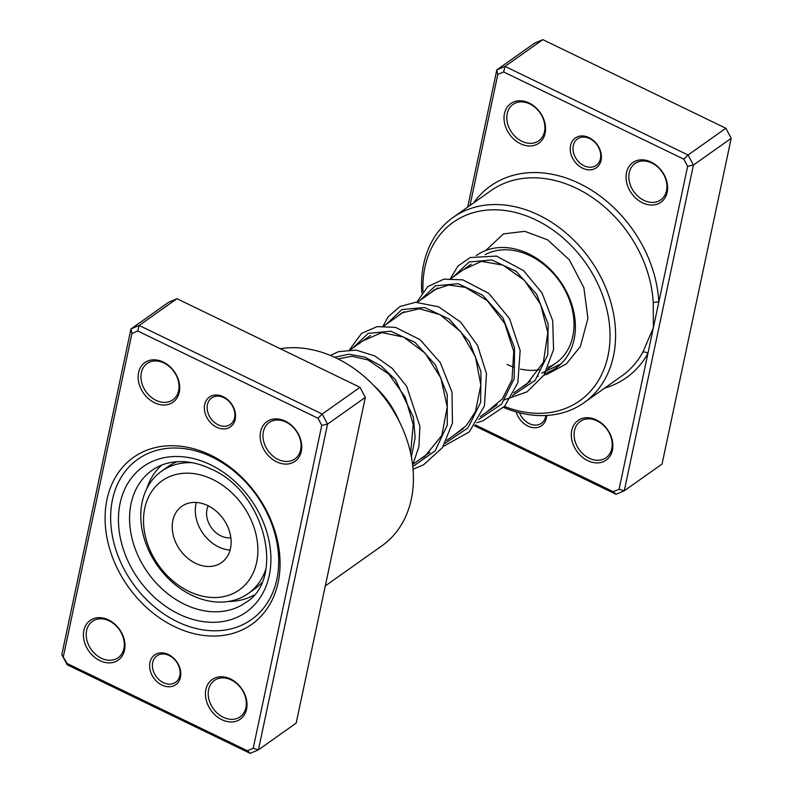 <?xml version="1.0" encoding="UTF-8"?>
<svg xmlns="http://www.w3.org/2000/svg" width="793" height="793" viewBox="0 0 793 793"><rect width="100%" height="100%" fill="white"/><g stroke="black" fill="none" stroke-linecap="round" stroke-linejoin="round"><path stroke-width="1.19" d="M168.453 654.542A18.229 14.086 54.7 0 1 180.467 677.202A18.229 14.086 54.7 0 1 161.97 685.083A18.229 14.086 54.7 0 1 149.956 662.433A18.229 14.086 54.7 0 1 168.453 654.542M163.378 682.644A16.207 12.519 -125.3 0 0 175.62 682.297A16.207 12.519 -125.3 0 0 179.634 668.697A16.207 12.519 -125.3 0 0 169.137 655.504A16.207 12.519 -125.3 0 0 156.895 655.851A16.207 12.519 -125.3 0 0 152.89 669.451A16.207 12.519 -125.3 0 0 163.378 682.644M223.19 396.678A18.229 14.086 54.7 0 1 235.204 419.338A18.229 14.086 54.7 0 1 216.707 427.219A18.229 14.086 54.7 0 1 204.693 404.569A18.229 14.086 54.7 0 1 223.19 396.678M218.115 424.78A16.207 12.519 -125.3 0 0 230.367 424.433A16.207 12.519 -125.3 0 0 234.371 410.833A16.207 12.519 -125.3 0 0 223.874 397.64A16.207 12.519 -125.3 0 0 211.632 397.977A16.207 12.519 -125.3 0 0 207.627 411.587A16.207 12.519 -125.3 0 0 218.115 424.78M210.769 455.212A102.297 79.042 54.7 0 1 278.165 582.32A102.297 79.042 54.7 0 1 174.391 626.559A102.297 79.042 54.7 0 1 106.996 499.451A102.297 79.042 54.7 0 1 210.769 455.212M177.216 621.672A98.243 75.92 -125.3 0 0 251.45 619.581A98.243 75.92 -125.3 0 0 275.756 537.109A98.243 75.92 -125.3 0 0 212.147 457.115A98.243 75.92 -125.3 0 0 137.903 459.216A98.243 75.92 -125.3 0 0 113.607 541.688A98.243 75.92 -125.3 0 0 177.216 621.672A98.243 75.92 54.7 0 1 113.607 541.688A98.243 75.92 54.7 0 1 137.903 459.216A98.243 75.92 54.7 0 1 212.147 457.115A98.243 75.92 54.7 0 1 275.756 537.109A98.243 75.92 54.7 0 1 251.45 619.581A98.243 75.92 54.7 0 1 177.216 621.672M108.522 619.918A24.305 18.784 54.7 0 1 124.531 650.121A24.305 18.784 54.7 0 1 99.878 660.638A24.305 18.784 54.7 0 1 83.86 630.435A24.305 18.784 54.7 0 1 108.522 619.918M101.286 658.2A22.283 17.218 -125.3 0 0 118.117 657.724A22.283 17.218 -125.3 0 0 123.639 639.019A22.283 17.218 -125.3 0 0 109.206 620.869A22.283 17.218 -125.3 0 0 92.375 621.345A22.283 17.218 -125.3 0 0 86.853 640.05A22.283 17.218 -125.3 0 0 101.286 658.2M163.259 362.054A24.305 18.784 54.7 0 1 179.268 392.257A24.305 18.784 54.7 0 1 154.615 402.775A24.305 18.784 54.7 0 1 138.597 372.571A24.305 18.784 54.7 0 1 163.259 362.054M156.023 400.326A22.283 17.218 -125.3 0 0 172.864 399.85A22.283 17.218 -125.3 0 0 178.375 381.146A22.283 17.218 -125.3 0 0 163.943 363.006A22.283 17.218 -125.3 0 0 147.111 363.481A22.283 17.218 -125.3 0 0 141.6 382.186A22.283 17.218 -125.3 0 0 156.023 400.326M285.282 421.133A24.305 18.784 54.7 0 1 301.3 451.336A24.305 18.784 54.7 0 1 276.638 461.843A24.305 18.784 54.7 0 1 260.619 431.64A24.305 18.784 54.7 0 1 285.282 421.133M278.046 459.405A22.283 17.218 -125.3 0 0 294.887 458.929A22.283 17.218 -125.3 0 0 300.398 440.224A22.283 17.218 -125.3 0 0 285.976 422.084A22.283 17.218 -125.3 0 0 269.134 422.56A22.283 17.218 -125.3 0 0 263.623 441.265A22.283 17.218 -125.3 0 0 278.046 459.405M230.545 678.996A24.305 18.784 54.7 0 1 246.564 709.2A24.305 18.784 54.7 0 1 221.901 719.707A24.305 18.784 54.7 0 1 205.883 689.504A24.305 18.784 54.7 0 1 230.545 678.996M223.309 717.269A22.283 17.218 -125.3 0 0 240.15 716.793A22.283 17.218 -125.3 0 0 245.661 698.088A22.283 17.218 -125.3 0 0 231.239 679.948A22.283 17.218 -125.3 0 0 214.397 680.424A22.283 17.218 -125.3 0 0 208.886 699.129A22.283 17.218 -125.3 0 0 223.309 717.269M325.308 585.898L381.948 545.792A113.439 87.656 -125.3 0 0 410.011 450.563A113.439 87.656 -125.3 0 0 336.569 358.208A113.439 87.656 -125.3 0 0 280.276 348.722M61.804 654.671L130.954 328.946L139.172 325.447L322.206 414.055L327.549 424.126L258.409 749.851L250.182 753.35L67.147 664.742L61.804 654.671L67.167 663.513L247.406 750.763L253.215 748.285L321.76 425.375L317.983 418.258L137.754 330.998L131.945 333.476L63.4 656.396M253.215 748.285L258.409 749.851L296.185 723.097L365.325 397.372L359.982 387.311L176.948 298.693L168.731 302.202L130.954 328.946L131.945 333.476M176.948 298.693L139.172 325.447L137.754 330.998M359.982 387.311L322.206 414.055L317.983 418.258M365.325 397.372L327.549 424.126L321.76 425.375M250.182 753.35L247.406 750.763M67.147 664.742L67.167 663.513M228.543 601.451A80.014 61.824 -125.3 0 0 253.81 595.196M161.693 465.094A80.014 61.824 -125.3 0 0 146.774 488.706M399.444 421.777A80.014 61.824 -125.3 0 0 373.632 385.329M475.255 424.899L613.276 491.719L619.085 489.241L647.921 353.4A4.054 2.409 29 0 0 642.736 352.419L653.353 327.787L653.234 302.956A113.439 87.656 -125.3 0 0 576.511 188.318A113.439 87.656 -125.3 0 0 490.798 190.746L453.021 217.49A113.439 87.656 54.7 0 1 538.734 215.062A113.439 87.656 54.7 0 1 612.186 307.426A113.439 87.656 54.7 0 1 584.124 402.646A113.439 87.656 54.7 0 1 503.565 407.414M546.664 415.453A18.229 14.086 54.7 0 1 527.841 426.039A18.229 14.086 54.7 0 1 516.223 411.904M519.504 412.786A16.207 12.519 -125.3 0 0 529.248 423.601A16.207 12.519 -125.3 0 0 541.49 423.254A16.207 12.519 -125.3 0 0 545.871 415.492M582.577 168.175A18.229 14.086 54.7 0 1 570.563 145.516A18.229 14.086 54.7 0 1 589.06 137.635A18.229 14.086 54.7 0 1 601.074 160.285A18.229 14.086 54.7 0 1 582.577 168.175M589.744 138.587A16.207 12.519 -125.3 0 0 577.502 138.934A16.207 12.519 -125.3 0 0 573.488 152.543A16.207 12.519 -125.3 0 0 583.985 165.737A16.207 12.519 -125.3 0 0 596.227 165.39A16.207 12.519 -125.3 0 0 600.242 151.78A16.207 12.519 -125.3 0 0 589.744 138.587M642.508 202.8A24.305 18.784 54.7 0 1 626.49 172.596A24.305 18.784 54.7 0 1 651.152 162.079A24.305 18.784 54.7 0 1 667.171 192.283A24.305 18.784 54.7 0 1 642.508 202.8M651.836 163.041A22.283 17.218 -125.3 0 0 635.005 163.517A22.283 17.218 -125.3 0 0 629.493 182.221A22.283 17.218 -125.3 0 0 643.916 200.361A22.283 17.218 -125.3 0 0 660.757 199.886A22.283 17.218 -125.3 0 0 666.269 181.181A22.283 17.218 -125.3 0 0 651.836 163.041M520.486 143.721A24.305 18.784 54.7 0 1 504.467 113.518A24.305 18.784 54.7 0 1 529.119 103.011A24.305 18.784 54.7 0 1 545.138 133.214A24.305 18.784 54.7 0 1 520.486 143.721M529.813 103.962A22.283 17.218 -125.3 0 0 512.972 104.438A22.283 17.218 -125.3 0 0 507.461 123.143A22.283 17.218 -125.3 0 0 521.893 141.283A22.283 17.218 -125.3 0 0 538.725 140.807A22.283 17.218 -125.3 0 0 544.236 122.102A22.283 17.218 -125.3 0 0 529.813 103.962M587.772 460.664A24.305 18.784 54.7 0 1 571.753 430.46A24.305 18.784 54.7 0 1 596.415 419.953A24.305 18.784 54.7 0 1 612.434 450.156A24.305 18.784 54.7 0 1 587.772 460.664M597.099 420.905A22.283 17.218 -125.3 0 0 580.268 421.38A22.283 17.218 -125.3 0 0 574.756 440.085A22.283 17.218 -125.3 0 0 589.179 458.225A22.283 17.218 -125.3 0 0 606.021 457.749A22.283 17.218 -125.3 0 0 611.532 439.044A22.283 17.218 -125.3 0 0 597.099 420.905M476.296 255.614A68.872 53.22 54.7 0 1 528.713 253.879A68.872 53.22 54.7 0 1 574.737 317.478A68.872 53.22 54.7 0 1 545.039 373.384M548.31 367.218A64.818 50.088 -125.3 0 0 556.032 362.976A64.818 50.088 -125.3 0 0 572.06 308.556A64.818 50.088 -125.3 0 0 530.101 255.782A64.818 50.088 -125.3 0 0 485.138 254.672M504.487 406.442A109.384 84.524 -125.3 0 0 608.707 352.122A109.384 84.524 -125.3 0 0 535.919 219.948A109.384 84.524 -125.3 0 0 422.986 291.378M604.702 388.074A117.483 90.789 54.7 0 0 647.921 353.4L687.63 166.322L683.853 159.205L503.624 71.955L505.042 66.394L688.076 155.012L725.853 128.258L542.818 39.65L534.591 43.149L496.814 69.903L505.042 66.394L542.818 39.65M467.692 207.102L496.814 69.903L497.806 74.433L469.991 205.476M683.853 159.205L688.076 155.012L693.419 165.073L624.269 490.798L616.052 494.307L474.581 425.811M619.085 489.241L624.269 490.798L662.046 464.054L731.196 138.329L725.853 128.258M687.63 166.322L693.419 165.073L731.196 138.329M503.624 71.955L497.806 74.433M421.836 292.855A113.439 87.656 54.7 0 1 453.021 217.49M507.044 364.354A64.818 50.088 -125.3 0 0 514.181 367.308M520.535 369.102A64.818 50.088 -125.3 0 0 539.696 369.697M616.052 494.307L613.276 491.719M473.609 202.919A117.483 90.789 54.7 0 1 583.876 185.76A117.483 90.789 54.7 0 1 658.795 302.163A4.054 1.636 -2.9 0 0 653.234 302.956M162.615 570.514A66.85 51.654 -125.3 0 0 243.352 586.642A66.85 51.654 -125.3 0 0 238.762 500.185A66.85 51.654 -125.3 0 0 158.035 484.057A66.85 51.654 -125.3 0 0 162.615 570.514M265.863 569.136A74.948 57.919 54.7 0 1 248.199 593.551A74.948 57.919 54.7 0 1 162.198 571.803A74.948 57.919 54.7 0 1 161.584 471.211A74.948 57.919 54.7 0 1 192.223 462.716M208.212 505.815A21.272 16.435 -125.3 0 0 212.643 529.288A21.272 16.435 -125.3 0 0 230.852 537.783M221.287 516.332A34.436 26.605 -125.3 0 0 181.775 506.34A34.436 26.605 -125.3 0 0 182.053 552.562A34.436 26.605 -125.3 0 0 221.574 562.554A34.436 26.605 -125.3 0 0 221.287 516.332M196.357 502.465A34.436 26.605 -125.3 0 0 205.139 536.217A34.436 26.605 -125.3 0 0 230.069 550.074M248.199 593.551L254.494 589.09A74.948 57.919 -125.3 0 0 261.68 582.756M177.097 461.724A74.948 57.919 -125.3 0 0 167.878 466.75L161.584 471.211M152.058 470.299A81.025 62.607 -125.3 0 0 132.005 538.318A81.025 62.607 -125.3 0 0 184.472 604.286A81.025 62.607 -125.3 0 0 245.691 602.551C285.649 579.326 265.536 492.235 211.186 469.069C198.28 462.943 185.859 460.594 173.925 462.012C165.687 463.053 158.392 465.818 152.058 470.299M178.831 614.04A89.123 68.872 54.7 0 1 120.11 503.297A89.123 68.872 54.7 0 1 210.522 464.748A89.123 68.872 54.7 0 1 269.253 575.5A89.123 68.872 54.7 0 1 178.831 614.04M560.889 363.957L541.669 373.146M453.467 276.737L469.079 262.007L491.769 259.955L516.184 271.384L536.593 294.243L548.122 324.04L547.794 354.808L535.146 380.372L512.337 395.667M419.894 300.517L435.496 285.787L458.185 283.725L482.6 295.155L503.01 318.013L514.538 347.82L514.211 378.588L501.563 404.152L478.754 419.447M386.31 324.287L401.922 309.557L424.612 307.506L449.026 318.935L469.426 341.793L480.964 371.59L480.637 402.358L467.989 427.923L445.18 443.218M352.736 348.068L368.23 333.387L390.751 331.226L415.046 342.407L435.476 364.949L447.212 394.478L447.272 425.137L435.129 450.85L412.796 466.571M334.487 357.227L348.89 354.223L364.929 357.128L380.957 365.801L395.32 379.53L413.401 417.128L415.135 437.706L411.408 457.075M584.124 402.646L621.9 375.902A113.439 87.656 -125.3 0 0 642.736 352.419M413.103 464.163L429.846 452.317M446.687 440.393L463.409 428.547M480.261 416.612L497.003 404.767M513.844 392.842L530.586 380.987M547.428 369.062L556.032 362.976M350.318 349.772L370.5 335.489M383.891 326.002L404.063 311.718M417.475 302.222L437.657 287.938M451.058 278.452L471.24 264.158M463.419 269.699L481.47 261.343L503.079 265.159L524.411 280.316L540.588 304.314L547.824 332.683L543.374 362.302L526.711 384.209L520.337 388.243M429.846 293.469L434.296 289.832L448.491 285.054L465.402 287.353L487.298 300.676L504.794 323.524L513.755 351.646L511.981 379.698L502.445 398.839L486.743 412.033M396.262 317.25L401.853 312.898L419.438 308.735L440.006 314.682L460.664 331.633L475.413 356.622L480.836 385.031L475.473 411.587L466.215 425.742L453.17 435.803M362.679 341.02L381.8 332.574L403.786 337.144L425.157 353.222L440.898 378.063L447.222 406.908L441.84 435.476L424.929 456.292L419.596 459.573M337.848 358.842L351.943 356.275L367.932 359.903L388.877 374.197L405.183 397.075L413.212 424.513L410.605 453.14M485.762 250.489L503.406 233.915L524.807 231.318L547.685 239.882L569.394 259.906L583.856 287.681L587.93 318.32L580.387 346.482L566.499 363.789L547.15 374.246L543.939 375.139M538.397 376.219L537.059 376.407M450.018 279.186L457.948 266.042L470.15 257.547L496.448 256.089L523.568 270.611L541.976 292.895L552.711 320.699L553.564 349.614L543.958 375.099L527.008 391.871L503.476 400.178M416.712 302.242L427.923 286.481L443.892 279.146L462.785 279.84L488.756 293.351L509.512 318.617L520.158 350.556L517.849 382.741L504.675 406.234L482.887 420.825L476.781 422.689M383.128 326.012L388.045 316.913L399.989 306.514L415.601 302.282L438.648 306.832L460.594 322.017L477.584 345.52L486.486 373.662L484.454 405.887L469.258 431.927L443.208 446.459M349.554 349.792L361.549 333.407L377.181 326.617L395.489 327.36L420.062 339.662L440.323 362.669L452.01 392.238L452.456 423.075L442.444 447.599L423.67 464.728L413.054 469.278M330.443 355.462L338.532 351.656L356.067 350.09L374.663 355.869L392.188 368.368L406.68 386.35L419.894 426.247L418.922 446.618L412.638 465.094"/></g></svg>
